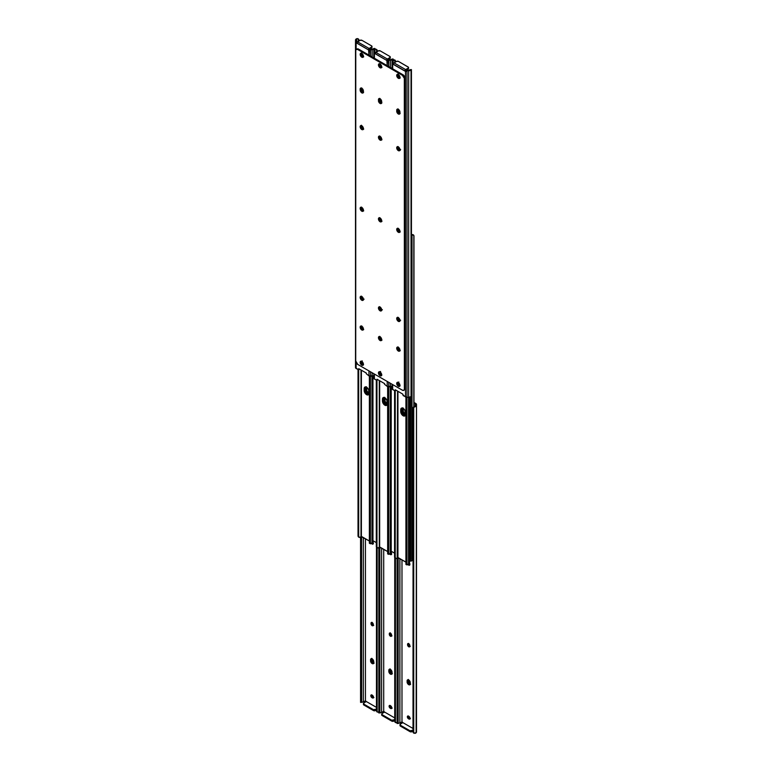 <?xml version="1.0" encoding="UTF-8"?>
<svg xmlns="http://www.w3.org/2000/svg" width="772" height="772" viewBox="0 0 772 772"><rect width="100%" height="100%" fill="white"/><g stroke="black" fill="none" stroke-linecap="round" stroke-linejoin="round"><path stroke-width="1.16" d="M371.66 694.81L372.712 697.232L371.959 697.676A1.612 0.926 60 0 1 370.898 696.247A1.612 0.926 60 0 1 371.149 694.964A1.612 0.926 60 0 1 371.959 695.041L372.355 695.273A1.612 0.926 60 0 1 373.494 697.251L372.992 698.052L371.728 697.521L371.004 695.08L372.577 695.427L373.494 697.251A1.612 0.926 60 0 1 373.165 697.984A1.612 0.926 60 0 1 372.355 697.907L373.552 697.618M364.596 701.217L363.342 701.873L363.342 537.524L363.342 701.873L365.436 700.889L365.436 538.731L365.436 700.889L366.256 701.709M366.333 701.526L376.466 707.374L366.333 701.526L363.853 702.964L366.333 701.526M371.863 622.338L371.776 623.255L371.014 623.226A1.612 0.926 60 0 1 371.351 622.493A1.612 0.926 60 0 1 372.596 622.917A1.612 0.926 60 0 1 373.301 624.538L373.108 625.629L372.384 625.774L371.014 623.699L371.207 622.608L372.152 622.57L373.301 625.011A1.612 0.926 60 0 1 372.963 625.745A1.612 0.926 60 0 1 371.718 625.32A1.612 0.926 60 0 1 371.014 623.699L371.776 623.255L373.349 625.378M373.995 662.839L372.915 663.129A2.287 1.322 60 0 1 371.293 660.321A2.287 1.322 -120 0 0 373.619 663.351A2.287 1.322 60 0 1 372.915 663.129L371.573 661.517L371.293 659.394L370.541 660.764L371.293 659.394A2.287 1.322 60 0 1 371.457 658.67A2.287 1.322 -120 0 0 371.293 659.394L371.573 658.506L370.541 659.828L371.014 658.777L371.843 658.748L373.503 660.504L373.301 663.679L371.255 662.733L370.541 659.828A2.287 1.322 60 0 1 371.014 658.777A2.287 1.322 60 0 1 372.779 659.394A2.287 1.322 60 0 1 373.773 661.701L373.773 662.637A2.287 1.322 60 0 1 373.301 663.679A2.287 1.322 60 0 1 371.535 663.071A2.287 1.322 60 0 1 370.541 660.764L371.293 660.321L372.297 662.627L373.532 663.351L372.915 663.129L373.677 662.694A2.287 1.322 -120 0 0 373.773 662.743M372.789 541.51L373.108 543.98L371.351 543.17M378.83 712.141A2.779 1.602 0 0 1 378.608 712.228L377.18 712.016A2.152 1.756 -0 0 1 376.533 711.157L376.466 547.232L376.466 710.665L376.533 547.3L376.533 711.157L377.18 712.016L377.18 547.859L377.18 712.016L379.168 711.977M361.672 702.423L363.12 701.893A1.708 0.984 0 0 0 362.415 702.038L360.563 702.366L360.63 701.526L361.634 701.931L361.566 536.501L361.566 701.526L360.63 701.526L360.63 537.061L360.563 701.931L360.563 537.129L360.582 702.423M376.466 547.232L376.466 710.124M371.622 694.906A1.612 0.926 -120 0 0 372.712 697.232L373.117 697.463A1.612 0.926 -120 0 0 373.445 697.598L373.455 697.598M372.287 542.996L373.349 543.729M363.467 704.257L373.687 710.665L376.466 709.999L375.501 710.558L375.501 709.68L376.466 709.121L373.474 709.68L363.853 704.132L363.853 702.964A1.428 0.83 180 0 0 363.438 703.543A1.428 0.83 180 0 0 363.853 704.132L363.853 705.01L373.474 710.558L373.474 709.68L363.853 704.132L363.853 705.01A1.428 0.83 0 0 1 363.438 704.421L363.438 703.543M372.393 543.131A1.612 0.926 -120 0 0 373.243 543.72L373.252 543.71M372.953 541.751A1.612 0.926 60 0 1 373.301 542.899L373.301 543.363A1.612 0.926 60 0 1 372.963 544.096A1.612 0.926 60 0 1 371.428 543.305M371.824 622.435A1.612 0.926 -120 0 0 371.776 622.792L371.014 623.226L371.776 623.255A1.612 0.926 -120 0 0 373.243 625.359L373.252 625.359M373.117 697.463L371.959 697.676L373.117 697.463M365.195 700.957L365.436 700.889A0.926 0.54 60 0 1 366.217 701.603M373.474 709.68L373.474 710.558A1.428 0.83 0 0 0 375.501 710.558L375.501 709.68A1.428 0.83 180 0 1 373.474 709.68M372.751 542.108L372.866 542.774A2.287 1.322 -120 0 0 373.301 543.189M372.065 622.521A2.287 1.322 -120 0 0 373.301 624.837M409.295 563.213L409.411 563.869A2.287 1.322 -120 0 0 409.835 564.293M409.787 564.814L409.787 564.814A1.612 0.926 -120 0 1 408.938 564.226M391.018 552.656L391.143 553.321A2.287 1.322 -120 0 0 391.568 553.746M391.52 554.257L391.52 554.257A1.612 0.926 -120 0 1 390.661 553.678M410.53 683.934L409.459 684.233L410.357 684.436L409.141 684.011L407.838 681.425A2.287 1.322 -120 0 0 410.164 684.446A2.287 1.322 60 0 1 409.459 684.233L410.221 683.789A2.287 1.322 -120 0 0 410.318 683.847M390.371 705.676A2.287 1.322 -120 0 0 391.771 707.895M372.104 695.128A2.287 1.322 -120 0 0 373.494 697.348M392.263 673.387L391.192 673.676L391.809 673.898L390.564 673.184L389.57 670.878A2.287 1.322 -120 0 0 391.887 673.898A2.287 1.322 60 0 1 391.192 673.676L391.944 673.242A2.287 1.322 -120 0 0 392.041 673.29M408.649 716.223A2.287 1.322 -120 0 0 410.038 718.452M408.61 643.616A2.287 1.322 -120 0 0 409.835 645.942M409.787 646.453L409.787 646.453A1.612 0.926 -120 0 1 408.32 644.359L409.893 646.482M390.333 633.069A2.287 1.322 -120 0 0 391.568 635.395M373.358 543.247L372.779 542.629M373.358 624.895L372.056 622.309M372.056 658.844A2.287 1.322 -120 0 0 372.056 658.95L371.293 659.394L372.056 658.95L371.293 660.321L372.056 659.886A2.287 1.322 -120 0 0 373.677 662.694L372.326 661.083L372.085 658.603M409.903 564.342L409.314 563.724M391.636 553.794L391.047 553.177M408.6 679.939A2.287 1.322 -120 0 0 408.6 680.045L407.085 680.923A2.287 1.322 60 0 1 407.558 679.881A2.287 1.322 60 0 1 409.324 680.489A2.287 1.322 60 0 1 410.318 682.795L410.318 683.731A2.287 1.322 60 0 1 409.845 684.783A2.287 1.322 60 0 1 408.079 684.166A2.287 1.322 60 0 1 407.085 681.859L407.558 679.881L409.324 680.489L410.289 682.409L409.845 684.783L408.079 684.166L407.085 681.859L408.6 680.045L407.867 681.801L409.459 684.233A2.287 1.322 60 0 1 407.838 681.425L408.6 680.981A2.287 1.322 -120 0 0 410.221 683.789L408.87 682.178L408.629 679.707M391.944 708.02L390.362 705.589M373.677 697.463L372.085 695.041M390.333 669.392A2.287 1.322 -120 0 0 390.323 669.498L389.599 671.254L391.192 673.676A2.287 1.322 60 0 1 389.57 670.878L390.323 670.434A2.287 1.322 -120 0 0 391.944 673.242L390.603 671.63L390.362 669.15M410.221 718.568L408.629 716.146M409.903 645.99L408.6 643.404M391.636 635.443L390.323 632.857M407.838 680.489L408.118 679.611L407.838 680.489A2.287 1.322 60 0 1 408.002 679.775A2.287 1.322 -120 0 0 407.838 680.489L407.085 681.859L407.838 680.489M389.57 670.878L389.57 669.942A2.287 1.322 60 0 1 389.725 669.218A2.287 1.322 -120 0 0 389.57 669.942L390.323 669.498L389.57 670.878L389.57 669.942L388.837 670.028L389.812 669.227L391.771 671.051L391.578 674.236L389.532 673.281L388.808 670.376A2.287 1.322 60 0 1 389.281 669.324A2.287 1.322 60 0 1 391.047 669.942A2.287 1.322 60 0 1 392.051 672.248L392.051 673.184A2.287 1.322 60 0 1 391.578 674.236A2.287 1.322 60 0 1 389.812 673.618A2.287 1.322 60 0 1 388.808 671.312L389.57 669.942L389.57 670.878M390.632 705.82A1.612 0.926 60 0 1 391.771 707.799L391.259 708.599L390.005 708.069L389.281 705.627L390.854 705.975L391.771 707.799A1.612 0.926 60 0 1 391.433 708.532A1.612 0.926 60 0 1 390.632 708.455L391.394 708.02L390.227 708.223A1.612 0.926 60 0 1 389.175 706.805A1.612 0.926 60 0 1 389.426 705.511A1.612 0.926 60 0 1 390.227 705.589L390.632 705.82M382.873 711.765L381.609 712.421L381.609 548.072L381.609 712.421L383.703 711.437L383.703 549.288L383.703 711.437L384.533 712.257M384.61 712.073L394.733 717.921L384.61 712.073L382.13 713.511L384.61 712.073M390.14 632.886L390.053 633.802L389.291 633.773A1.612 0.926 60 0 1 389.619 633.04A1.612 0.926 60 0 1 390.864 633.474A1.612 0.926 60 0 1 391.568 635.095L391.375 636.176L390.651 636.321L389.291 634.246L389.484 633.156L390.429 633.117L391.568 635.559A1.612 0.926 60 0 1 391.23 636.292A1.612 0.926 60 0 1 389.995 635.867A1.612 0.926 60 0 1 389.291 634.246L390.053 633.802L391.626 635.925M391.066 552.057L391.375 554.528L389.619 553.717M397.107 722.688A2.779 1.602 0 0 1 396.885 722.775L395.447 722.563A2.152 1.756 -0 0 1 394.801 721.704L394.733 557.78L394.733 721.212L394.801 557.847L394.801 721.704L395.447 722.563L395.447 558.407L395.447 722.563L397.435 722.524M379.949 712.971L381.397 712.44A1.708 0.984 0 0 0 380.692 712.585L378.83 712.971L378.907 712.073L379.911 712.479L379.834 547.049L379.834 712.073L378.907 712.073L378.907 547.609L378.83 712.479L378.83 547.676L378.83 712.971M394.897 557.915L394.733 720.681M389.937 705.357L390.178 706.93L391.394 708.02L390.227 708.223L390.989 707.779A1.612 0.926 -120 0 1 389.899 705.454M390.555 553.543L391.626 554.286M381.735 714.814L391.964 721.212L394.733 720.546L393.768 721.106L393.768 720.228L394.733 719.678L391.742 720.228L381.947 714.554L382.13 713.511A1.428 0.83 180 0 0 381.706 714.09A1.428 0.83 180 0 0 382.13 714.679L382.13 715.557L391.742 721.106L391.742 720.228L382.13 714.679L382.13 715.557A1.428 0.83 0 0 1 381.706 714.968L381.706 714.09M391.221 552.298A1.612 0.926 60 0 1 391.568 553.447L391.568 553.91A1.612 0.926 60 0 1 391.23 554.653A1.612 0.926 60 0 1 389.706 553.852M390.101 632.982A1.612 0.926 -120 0 0 390.053 633.339L389.291 633.773L390.053 633.802A1.612 0.926 -120 0 0 391.52 635.916M383.472 711.504L383.703 711.437A0.926 0.54 60 0 1 384.485 712.151M391.742 720.228L391.742 721.106A1.428 0.83 0 0 0 393.768 721.106L393.768 720.228A1.428 0.83 180 0 1 391.742 720.228M408.899 716.377A1.612 0.926 60 0 1 410.038 718.346L409.536 719.147L408.272 718.616L407.548 716.175L409.121 716.522L410.038 718.346A1.612 0.926 60 0 1 409.71 719.079A1.612 0.926 60 0 1 408.899 719.002L409.662 718.568L408.494 718.771A1.612 0.926 60 0 1 407.442 717.352A1.612 0.926 60 0 1 407.693 716.059A1.612 0.926 60 0 1 408.494 716.136L408.899 716.377M413.01 408.147L413.078 408.272A2.152 1.756 0 0 1 413.724 407.413L416.494 405.368A2.779 1.602 180 0 1 415.153 406.738L415.423 404.161L413.975 403.322L415.423 404.161L415.423 405.368A1.708 0.984 180 0 1 415.153 405.898L413.724 406.796A2.152 1.756 180 0 0 413.078 407.655L415.153 405.898L415.153 406.738L413.724 407.413L413.724 733.111L416.137 732.744L416.494 404.412L416.494 731.952A2.779 1.602 0 0 1 415.153 733.332L413.724 733.111L413.724 407.413L413.078 408.272L413.078 732.252L413.724 733.111A2.152 1.756 -0 0 1 413.078 732.252L413.078 408.272L413.01 731.229M401.141 722.322L399.886 722.968L399.886 558.629L399.886 722.968L401.98 721.984L401.98 559.835L401.98 721.984L402.801 722.814M402.878 722.631L413.01 728.469L402.878 722.631L400.398 724.059L402.878 722.631M409.835 646.106L409.334 646.907L408.263 646.415L407.751 643.703L409.141 644.022L409.835 646.106A1.612 0.926 60 0 1 409.507 646.849A1.612 0.926 60 0 1 408.263 646.415A1.612 0.926 60 0 1 407.558 644.794L408.32 644.359L407.558 644.321A1.612 0.926 60 0 1 407.896 643.587A1.612 0.926 60 0 1 409.141 644.022A1.612 0.926 60 0 1 409.835 645.643L409.835 646.106M409.334 562.605L409.652 565.085L407.896 564.264M397.126 723.528L397.107 558.224L397.107 723.518L399.664 722.988A1.708 0.984 0 0 0 398.96 723.142L398.178 723.518M415.867 403.534A2.152 1.235 180 0 1 416.494 404.412L413.975 402.444L415.867 403.534M416.494 730.794L416.446 730.244M398.178 557.645L398.178 723.036L398.178 557.645M398.111 557.596L398.178 723.036L398.111 557.596M397.175 558.156L397.175 722.621L398.111 722.621L397.175 722.621L397.175 558.156L396.499 558.59A2.779 1.602 0 0 0 397.561 557.567L397.561 391.095L397.204 558.137M408.205 715.905L408.456 717.477L409.662 718.568L408.494 718.771L409.257 718.327A1.612 0.926 -120 0 1 408.166 716.001M408.822 564.091L409.893 564.834M400.012 725.362L410.231 731.759L413.01 731.103L412.045 731.653L412.045 730.775L413.01 730.225L410.019 730.775L400.398 725.226L400.398 724.059A1.428 0.83 180 0 0 399.983 724.647A1.428 0.83 180 0 0 400.398 725.226L400.398 726.105L410.019 731.653L410.019 730.775L400.398 725.226L400.398 726.105A1.428 0.83 0 0 1 399.983 725.516L399.983 724.647M416.494 405.368L416.494 404.412M409.498 562.846A1.612 0.926 60 0 1 409.835 563.994L409.835 564.457A1.612 0.926 60 0 1 409.507 565.201A1.612 0.926 60 0 1 407.973 564.4M401.739 722.052L401.98 721.984A0.926 0.54 60 0 1 402.752 722.698M410.019 730.775L410.019 731.653A1.428 0.83 0 0 0 412.045 731.653L412.045 730.775A1.428 0.83 180 0 1 410.019 730.775M366.507 386.801L366.864 390.96L369.334 393.566M363.438 210.939L361.778 211.181A2.287 1.322 60 0 1 360.283 209.164A2.287 1.322 60 0 1 360.64 207.321A2.287 1.322 60 0 1 361.778 207.436A2.287 1.322 60 0 1 363.274 209.453A2.287 1.322 60 0 1 362.927 211.287L361.161 210.679L360.157 208.372L361.161 207.224L362.686 208.276L362.888 209.656L362.888 208.922A1.312 0.762 180 0 1 362.502 208.392A1.312 0.762 180 0 1 362.579 208.141L363.371 209.859L362.927 211.287A2.287 1.322 60 0 1 361.778 211.181L362.541 210.737A2.287 1.322 -120 0 0 363.245 210.959M369.026 394.106L366.111 391.404L365.889 386.801M366.468 387.177A3.397 1.959 -120 0 0 366.459 387.312L365.706 387.756A3.397 1.959 60 0 1 365.832 386.946M368.871 394.087A3.397 1.959 60 0 1 365.706 389.628L366.459 389.185A3.397 1.959 -120 0 0 368.987 393.421M366.459 389.185L365.706 389.628L365.706 387.756L366.459 387.312L366.459 389.185M405.618 415.365L404.026 415.394L404.653 415.037A3.58 2.065 -120 0 0 405.358 415.326L403.602 415.983L401.43 413.966L400.726 411.601L401.43 408.176L403.129 408.34L404.837 410.135L405.358 415.336M369.074 394.27L367.482 394.299L368.109 393.932A3.58 2.065 -120 0 0 368.813 394.222M387.351 404.817L385.749 404.846L386.376 404.48A3.58 2.065 -120 0 0 387.09 404.779M409.942 397.146L409.942 559.7L410.704 559.256L410.704 396.808L410.704 559.256L409.942 559.7L409.942 397.146M394.569 553.157L391.221 551.227L394.569 553.157M376.302 542.61L372.307 540.313L376.302 542.61M410.106 560.568L410.704 559.256A2.866 1.65 -120 0 1 410.106 560.568L409.343 561.012L409.942 559.7A2.866 1.65 60 0 1 409.343 561.012M402.26 408.021A3.58 2.065 -120 0 0 402.125 408.899L402.125 410.646L401.488 411.013L402.125 410.646A3.58 2.065 -120 0 0 404.653 415.037L402.308 411.881L402.308 407.886M365.716 386.926A3.58 2.065 -120 0 0 365.581 387.795L365.581 389.551L364.944 389.918L365.581 389.551A3.58 2.065 -120 0 0 368.109 393.932L365.774 390.777L365.774 386.791M383.983 397.474A3.58 2.065 -120 0 0 383.848 398.342L383.848 400.099L383.221 400.465L383.848 400.099A3.58 2.065 -120 0 0 386.376 404.48L384.041 401.334L384.041 397.339M383.848 398.342L383.221 398.709L383.848 398.342M365.581 387.795L364.944 388.162L365.581 387.795M402.125 408.899L401.488 409.257L402.125 408.899M384.784 397.348L385.141 401.508L387.612 404.113M381.407 219.615L381.165 220.203L381.165 219.48A1.312 0.762 180 0 1 380.779 218.939A1.312 0.762 180 0 1 380.847 218.688L381.407 219.615M387.303 404.653L384.379 401.951L384.157 397.348M384.736 397.725A3.397 1.959 -120 0 0 384.736 397.86L383.973 398.304A3.397 1.959 60 0 1 384.099 397.493M387.139 404.634A3.397 1.959 60 0 1 383.973 400.176L384.736 399.732A3.397 1.959 -120 0 0 387.264 403.968M384.736 399.732L383.973 400.176L383.973 398.304L384.736 397.86L384.736 399.732M403.052 407.896L403.409 412.065L405.879 414.67M399.684 230.162L399.433 230.751L399.433 230.027A1.312 0.762 180 0 1 399.047 229.487A1.312 0.762 180 0 1 399.124 229.236L399.684 230.162M413.271 559.526L412.644 559.864A1.708 0.984 0 0 0 412.026 560.549L412.026 235.721L411.92 560.733L409.864 560.887A1.312 0.762 0 0 0 411.92 560.733L412.026 235.721A1.708 0.984 180 0 1 412.644 235.026L413.831 235.344L413.831 406.719L413.831 235.344M405.57 415.211L402.656 412.499L402.434 407.896M411.437 234.871A2.779 1.602 180 0 1 412.045 234.505L413.31 234.977M413.975 235.856L413.975 406.622L413.975 235.856M412.952 559.71L411.92 560.733L411.92 235.904A1.312 0.762 180 0 1 411.437 236.174M411.244 236.222L412.644 235.026L412.045 234.505L411.341 234.958M413.213 234.823L412.045 234.505L412.644 235.026L413.705 235.228M403.013 408.272A3.397 1.959 -120 0 0 403.003 408.417L402.251 408.851A3.397 1.959 60 0 1 402.366 408.041M405.416 415.182A3.397 1.959 60 0 1 402.251 410.723L403.003 410.279A3.397 1.959 -120 0 0 405.532 414.516M403.003 410.279L402.251 410.723L402.251 408.851L403.003 408.417L403.003 410.279M361.383 370.213L361.383 536.395L369.373 541.008L361.016 536.463L361.016 370L361.016 536.463L359.955 537.495A2.779 1.602 0 0 0 361.016 536.463L361.383 370.213M365.349 386.888L364.181 388.634A3.397 1.959 60 0 1 364.886 387.071A3.397 1.959 60 0 1 367.511 387.988A3.397 1.959 60 0 1 368.997 391.404L368.813 394.231L367.511 394.984L365.252 393.421L364.181 390.497L364.587 387.322L366.594 387.245L368.591 389.628L368.997 393.276A3.397 1.959 60 0 1 368.292 394.83A3.397 1.959 60 0 1 365.667 393.923A3.397 1.959 60 0 1 364.181 390.497L364.944 390.063L366.43 393.488L368.688 394.531M365.31 386.926A3.397 1.959 -120 0 0 364.944 388.191L364.944 390.063A3.397 1.959 -120 0 0 366.189 393.209A3.397 1.959 -120 0 0 368.63 394.54M358.025 536.144L358.025 369.556L358.025 536.144L358.546 536.588L358.546 369.788L358.69 537.023L358.69 369.74L358.69 537.023L359.955 537.495L358.025 536.144M369.383 543.295L369.373 376.051L369.373 543.189L369.431 376.07L369.431 542.88L370.213 543.179L370.213 376.215L370.415 543.729L370.415 376.225L370.415 543.729L369.383 543.295M370.473 543.787L372.307 543.16L371.998 376.225L371.998 543.218A1.708 0.984 -0 0 0 370.801 543.575L369.576 543.43M372.866 542.774L372.307 543.16L372.307 376.225L372.307 543.16A1.312 0.762 -0 0 0 372.953 542.513L372.953 376.157M364.181 388.634L364.944 388.191L364.944 390.063L364.181 390.497L364.181 388.634M379.66 380.76L379.66 546.943L387.64 551.555L379.293 547.01L379.293 380.548L379.293 547.01L378.222 548.043A2.779 1.602 0 0 0 379.293 547.01L379.66 380.76M383.626 397.435L382.458 399.182A3.397 1.959 60 0 1 383.163 397.619A3.397 1.959 60 0 1 385.778 398.535A3.397 1.959 60 0 1 387.264 401.951L387.081 404.779L385.778 405.532L383.53 403.978L382.458 401.054L382.864 397.87L384.861 397.792L386.859 400.176L387.264 403.824A3.397 1.959 60 0 1 386.56 405.387A3.397 1.959 60 0 1 383.945 404.47A3.397 1.959 60 0 1 382.458 401.054L383.221 400.61L384.697 404.036L386.955 405.078M383.587 397.474A3.397 1.959 -120 0 0 383.221 398.738L383.221 400.61A3.397 1.959 -120 0 0 384.456 403.756A3.397 1.959 -120 0 0 386.897 405.088M376.302 546.692L376.302 380.104L376.302 546.692L376.813 547.145L376.813 380.335L376.958 547.57L376.958 380.297L376.958 547.57L378.222 548.043L376.302 546.692M387.66 553.842L387.64 386.598L387.64 553.736L387.708 386.618L387.708 553.428L388.49 553.727L388.49 386.772L388.692 554.277L388.692 386.772L388.692 554.277L387.66 553.842M388.75 554.335L390.584 553.707L390.265 386.772L390.265 553.765A1.708 0.984 -0 0 0 389.069 554.132L388.692 554.277M391.143 553.321L390.584 553.707L390.584 386.772L390.584 553.707A1.312 0.762 -0 0 0 391.221 553.061L391.221 386.704M377.247 547.917L376.697 547.425M382.458 399.182L383.221 398.738L383.221 400.61L382.458 401.054L382.458 399.182M397.927 391.308L397.927 557.5L405.918 562.103L397.561 557.567L397.927 391.308M401.894 407.983L401.894 412.933L403.428 414.998L405.232 415.625M394.569 557.239L394.569 390.651L394.569 557.239L395.09 557.693L395.09 390.883L395.225 558.117L395.225 390.844L395.225 558.117L396.499 558.59L394.569 557.239M405.927 564.39L405.918 397.155L405.918 564.284L405.975 397.175L405.975 563.975L406.757 564.274L406.757 397.319L406.96 564.834L406.96 397.329L406.96 564.834L405.927 564.39M407.018 564.892L408.851 564.264L408.542 397.329L408.542 564.322A1.708 0.984 -0 0 0 407.346 564.679L406.96 564.834M409.411 563.869L408.851 564.264L408.851 397.319L408.851 564.264A1.312 0.762 -0 0 0 409.498 563.608L409.498 397.252M395.525 558.465L394.801 557.847M401.855 408.031A3.397 1.959 -120 0 0 401.488 409.285L400.726 409.729A3.397 1.959 60 0 1 401.43 408.176A3.397 1.959 60 0 1 404.055 409.083A3.397 1.959 60 0 1 405.541 412.509L405.541 414.371A3.397 1.959 60 0 1 404.837 415.934A3.397 1.959 60 0 1 402.212 415.018A3.397 1.959 60 0 1 400.726 411.601L401.488 411.158A3.397 1.959 -120 0 0 402.733 414.303A3.397 1.959 -120 0 0 405.165 415.635M400.726 409.729L401.488 409.285L401.488 411.158L400.726 411.601L400.726 409.729M363.544 364.384L363.371 364.442A1.612 0.926 60 0 1 362.743 364.307L363.38 363.93L362.338 364.066L361.286 362.647L361.701 361.296M363.544 56.375L363.371 56.443A1.612 0.926 60 0 1 362.743 56.298L363.38 55.931L362.338 56.066L361.286 54.648L361.701 53.287M360.92 326.691A2.287 1.322 60 0 1 361.084 325.977A2.287 1.322 -120 0 0 362.541 329.499L361.045 327.482L361.045 326.045L360.92 326.691L361.682 326.257L360.92 326.691A2.287 1.322 60 0 0 363.245 329.721A2.287 1.322 -120 0 1 362.541 329.499L360.92 326.691M361.682 326.141A2.287 1.322 -120 0 0 361.682 326.257L363.612 329.21M374.053 375.771L368.948 375.868L368.948 370.898L368.948 375.868L366.266 373.725L368.948 375.868A2.152 1.235 0 0 0 370.473 376.225L370.473 371.776L370.473 376.225L372.114 376.225L372.114 372.722L372.114 376.225A2.779 1.602 0 0 0 373.773 375.906M368.553 49.871L369.122 48.79L369.711 49.881L370.463 49.852L368.948 50.325L368.948 55.121L368.601 49.948L355.699 42.373L356.133 49.543L356.133 42.923A0.926 0.54 60 0 0 356.481 42.952L368.601 49.948L369.122 48.79A0.926 0.54 -120 0 0 370.02 50.016L370.473 55.999L370.473 49.842L368.948 50.325A0.926 0.54 60 0 1 368.601 49.948M355.506 40.549L355.506 40.047A2.779 1.602 180 0 1 356.847 38.668L356.847 39.517A1.708 0.984 180 0 0 356.587 39.922L355.506 41.138L355.863 39.256L356.847 38.668L356.847 39.517L355.506 41.206L356.577 40.057L356.886 42.479M361.981 361.412L363.351 363.776L362.338 364.066A1.612 0.926 60 0 1 361.286 362.647A1.612 0.926 60 0 1 361.537 361.364A1.612 0.926 60 0 1 361.576 361.335M361.981 53.413L363.351 55.777L362.338 56.066A1.612 0.926 60 0 1 361.286 54.648A1.612 0.926 60 0 1 361.537 53.355A1.612 0.926 60 0 1 361.576 53.336M363.487 128.731L362.107 128.422L361.402 126.801L362.164 126.058L363.525 128.432M361.711 325.909L361.682 326.257A2.287 1.322 -120 0 0 363.4 329.113M361.711 87.921L361.952 90.401L363.612 92.157M363.487 210.38L362.107 210.071L361.402 208.45L362.164 207.707L363.525 210.08M363.487 299.449L362.107 299.14L361.402 297.519L362.164 296.776L363.525 299.15M373.04 48.858L374.053 49.186L371.245 49.64L373.04 48.858A1.708 0.984 180 0 1 372.336 49.012L370.473 49.842L372.114 49.64L372.114 56.945L372.114 49.64A2.779 1.602 180 0 0 374.497 48.858L373.04 48.858M358.305 369.72L355.506 367.588L355.506 41.206L355.506 367.588A2.152 1.235 0 0 0 356.133 368.466L356.133 362.55L356.133 368.466L358.517 369.788L358.748 368.688L366.333 373.069L366.266 373.658L366.333 373.069L358.748 368.688L358.305 369.72M374.874 48.472L374.893 49.312L374.893 48.482L373.822 48.482M371.602 49.186L370.531 49.813M358.276 39.507L358.276 41.312L358.276 39.507A2.152 1.756 0 0 1 358.922 40.366L358.276 39.507M358.922 40.945L358.922 40.366L358.922 40.945M358.922 39.748L358.99 40.241L358.922 39.748A2.152 1.756 180 0 0 358.276 38.889L358.922 39.748M356.847 38.668L357.59 38.6L356.847 38.668M356.577 41.833L355.689 42.335L355.506 41.206L356.577 40.511L356.577 41.833L355.689 42.335L355.506 41.206M363.371 364.442L362.338 364.066L363.101 363.631A1.612 0.926 -120 0 1 361.962 361.557M363.371 56.443L362.338 56.066L363.101 55.623A1.612 0.926 -120 0 1 361.962 53.548M363.39 128.384A1.612 0.926 -120 0 1 362.164 126.357L361.402 126.801L361.73 125.595M363.438 329.702L361.778 329.933L363.438 329.702M361.682 88.153A2.287 1.322 -120 0 0 361.682 88.269L360.92 89.639A2.287 1.322 -120 0 0 363.245 92.669A2.287 1.322 60 0 1 360.92 89.639L361.643 91.617L363.438 92.65L361.392 91.241L360.92 88.703A2.287 1.322 60 0 1 361.084 87.989A2.287 1.322 -120 0 0 360.92 88.703L360.157 89.147A2.287 1.322 60 0 1 360.64 88.095A2.287 1.322 60 0 1 361.778 88.211L363.371 90.633L362.686 93.094L361.161 92.389L360.196 90.459L360.437 88.259L361.778 88.211A2.287 1.322 60 0 1 363.4 91.019L363.4 91.955A2.287 1.322 60 0 1 362.927 92.997A2.287 1.322 60 0 1 361.161 92.389A2.287 1.322 60 0 1 360.157 90.083L360.92 88.703L360.92 89.639L361.682 89.205A2.287 1.322 -120 0 0 363.4 92.061M363.39 210.032A1.612 0.926 -120 0 1 362.164 208.006L361.402 208.45L361.73 207.243M363.39 299.102A1.612 0.926 -120 0 1 362.164 297.075L361.402 297.519L361.73 296.313M356.915 42.392A1.071 0.618 120 0 1 357.475 41.775L369.122 48.501A1.071 0.618 -60 0 0 368.553 49.118L371.602 47.063L371.776 47.816L372.017 46.484A1.428 0.83 180 0 0 371.602 45.895L361.981 40.347A1.428 0.83 180 0 0 359.955 40.347L361.981 40.347L371.602 45.895L371.776 46.938L369.122 48.501L357.475 41.775L359.955 40.347L356.596 42.885M359.356 369.035L358.816 369.354L359.356 369.035M363.39 299.536A1.612 0.926 60 0 1 363.342 299.565A1.612 0.926 60 0 1 362.107 299.14A1.612 0.926 60 0 1 361.402 297.519L362.039 296.68L361.402 297.046A1.612 0.926 60 0 1 361.605 296.419M363.39 210.466A1.612 0.926 60 0 1 363.342 210.495A1.612 0.926 60 0 1 362.107 210.071A1.612 0.926 60 0 1 361.402 208.45L362.039 207.61L361.402 207.977A1.612 0.926 60 0 1 361.605 207.35M363.39 128.827A1.612 0.926 60 0 1 363.342 128.847A1.612 0.926 60 0 1 362.107 128.422A1.612 0.926 60 0 1 361.402 126.801L362.039 125.961L361.402 126.328A1.612 0.926 60 0 1 361.605 125.701M356.577 42.248A0.926 0.54 -120 0 0 356.867 42.47L356.481 42.952M372.017 46.484A1.428 0.83 180 0 1 371.602 47.063L371.602 47.941L369.248 49.302L371.602 47.941A1.428 0.83 -0 0 0 372.017 47.353L371.911 47.044M399.983 232.044L398.323 232.275A2.287 1.322 60 0 1 396.827 230.259A2.287 1.322 60 0 1 397.175 228.425A2.287 1.322 60 0 1 398.323 228.531L399.915 230.953L399.22 232.478L398.005 232.054L396.827 230.259L396.982 228.589L398.323 228.531A2.287 1.322 60 0 1 399.819 230.558A2.287 1.322 60 0 1 399.471 232.391A2.287 1.322 60 0 1 398.323 232.275L399.085 231.841A2.287 1.322 -120 0 0 399.78 232.054M399.983 386.048L398.323 386.28A2.287 1.322 60 0 1 396.827 384.263A2.287 1.322 60 0 1 397.175 382.42A2.287 1.322 60 0 1 398.323 382.536L399.915 384.958L399.22 386.483L398.005 386.058L396.827 384.263L396.982 382.594L398.323 382.536A2.287 1.322 60 0 1 399.819 384.553A2.287 1.322 60 0 1 399.471 386.396A2.287 1.322 60 0 1 398.323 386.28L399.085 385.836A2.287 1.322 -120 0 0 399.78 386.058M399.085 350.594A2.287 1.322 -120 0 0 399.78 350.816A2.287 1.322 60 0 1 397.464 347.796L397.734 346.908L397.464 347.796A2.287 1.322 60 0 1 397.628 347.072A2.287 1.322 -120 0 0 399.085 350.594L397.59 348.577L398.227 347.352L397.59 348.577L399.085 350.594L398.323 351.038L399.085 350.594M398.323 347.294A2.287 1.322 60 0 1 399.819 349.311A2.287 1.322 60 0 1 399.471 351.144A2.287 1.322 60 0 1 398.323 351.038L396.827 349.021L397.426 347.091L398.941 347.796L399.915 349.716L399.674 350.98L398.323 351.038A2.287 1.322 60 0 1 396.827 349.021A2.287 1.322 60 0 1 397.175 347.178A2.287 1.322 60 0 1 398.323 347.294M399.983 321.113L398.323 321.345A2.287 1.322 60 0 1 396.827 319.328A2.287 1.322 60 0 1 397.175 317.495A2.287 1.322 60 0 1 398.323 317.601L399.915 320.023L399.22 321.548L398.005 321.123L396.827 319.328L396.982 317.659L398.323 317.601A2.287 1.322 60 0 1 399.819 319.627A2.287 1.322 60 0 1 399.471 321.461A2.287 1.322 60 0 1 398.323 321.345L399.085 320.911A2.287 1.322 -120 0 0 399.78 321.123M399.983 150.395L398.323 150.627A2.287 1.322 60 0 1 396.827 148.61A2.287 1.322 60 0 1 397.175 146.776A2.287 1.322 60 0 1 398.323 146.892L399.915 149.314L399.22 150.829L398.005 150.415L396.827 148.61L396.982 146.941L398.323 146.892A2.287 1.322 60 0 1 399.819 148.909A2.287 1.322 60 0 1 399.471 150.743A2.287 1.322 60 0 1 398.323 150.627L399.085 150.193A2.287 1.322 -120 0 0 399.78 150.415M397.628 109.084A2.287 1.322 -120 0 0 397.464 109.807L396.702 110.242A2.287 1.322 60 0 1 397.175 109.199A2.287 1.322 60 0 1 398.323 109.306L399.915 111.728L399.22 114.188L397.705 113.484L396.74 111.564L396.982 109.363L398.323 109.306A2.287 1.322 60 0 1 399.944 112.114L399.944 113.05A2.287 1.322 60 0 1 399.471 114.102A2.287 1.322 60 0 1 397.705 113.484A2.287 1.322 60 0 1 396.702 111.178L397.464 110.743L397.734 108.92L397.464 110.743A2.287 1.322 -120 0 0 399.78 113.764A2.287 1.322 60 0 1 397.464 110.743L396.702 111.178L397.464 109.807A2.287 1.322 60 0 1 397.628 109.084M381.715 221.496L380.056 221.728A2.287 1.322 60 0 1 378.56 219.711A2.287 1.322 60 0 1 378.907 217.868A2.287 1.322 60 0 1 380.056 217.984L381.551 220.001L380.953 221.931L379.428 221.226L378.463 219.306L378.907 217.868L380.056 217.984A2.287 1.322 60 0 1 381.551 220.001A2.287 1.322 60 0 1 381.194 221.844A2.287 1.322 60 0 1 380.056 221.728L380.808 221.284A2.287 1.322 -120 0 0 381.513 221.506M363.438 364.944L361.778 365.175A2.287 1.322 60 0 1 360.283 363.158A2.287 1.322 60 0 1 360.64 361.325A2.287 1.322 60 0 1 361.778 361.441L363.371 363.863L362.686 365.388L361.161 364.683L360.283 363.158L360.437 361.489L361.778 361.441A2.287 1.322 60 0 1 363.274 363.458A2.287 1.322 60 0 1 362.927 365.291A2.287 1.322 60 0 1 361.778 365.175L362.541 364.741A2.287 1.322 -120 0 0 363.245 364.963M361.778 326.199A2.287 1.322 60 0 1 363.274 328.216A2.287 1.322 60 0 1 362.927 330.049A2.287 1.322 60 0 1 361.778 329.933L360.283 327.917L360.881 325.996L362.396 326.701L363.371 328.621L363.13 329.885L361.778 329.933A2.287 1.322 60 0 1 360.283 327.917A2.287 1.322 60 0 1 360.64 326.083A2.287 1.322 60 0 1 361.778 326.199M381.715 67.492L380.056 67.724A2.287 1.322 60 0 1 378.56 65.707A2.287 1.322 60 0 1 378.907 63.873A2.287 1.322 60 0 1 380.056 63.989L381.551 66.006L380.953 67.926L379.428 67.222L378.463 65.302L378.705 64.037L380.056 63.989A2.287 1.322 60 0 1 381.551 66.006A2.287 1.322 60 0 1 381.194 67.84A2.287 1.322 60 0 1 380.056 67.724L380.808 67.289A2.287 1.322 -120 0 0 381.513 67.511M399.983 78.04L398.323 78.271A2.287 1.322 60 0 1 396.827 76.254A2.287 1.322 60 0 1 397.175 74.421A2.287 1.322 60 0 1 398.323 74.537L399.915 76.959L399.22 78.474L398.005 78.059L396.827 76.254L396.982 74.585L398.323 74.537A2.287 1.322 60 0 1 399.819 76.553A2.287 1.322 60 0 1 399.471 78.387A2.287 1.322 60 0 1 398.323 78.271L399.085 77.837A2.287 1.322 -120 0 0 399.78 78.059M379.351 98.536A2.287 1.322 -120 0 0 379.197 99.26L378.434 99.694A2.287 1.322 60 0 1 378.907 98.642A2.287 1.322 60 0 1 380.056 98.758L381.638 101.18L380.953 103.641L379.428 102.937L378.463 101.016L378.705 98.816L380.056 98.758A2.287 1.322 60 0 1 381.677 101.566L381.677 102.502A2.287 1.322 60 0 1 381.194 103.544A2.287 1.322 60 0 1 379.428 102.937A2.287 1.322 60 0 1 378.434 100.63L379.197 100.186L379.467 98.372L379.197 100.186A2.287 1.322 -120 0 0 381.513 103.216A2.287 1.322 60 0 1 379.197 100.186L378.434 100.63L379.197 99.26A2.287 1.322 60 0 1 379.351 98.536M363.438 56.945L361.778 57.176A2.287 1.322 60 0 1 360.283 55.159A2.287 1.322 60 0 1 360.64 53.326A2.287 1.322 60 0 1 361.778 53.432L363.371 55.854L362.686 57.379L361.161 56.674L360.283 55.159L360.437 53.49L361.778 53.432A2.287 1.322 60 0 1 363.274 55.459A2.287 1.322 60 0 1 362.927 57.292A2.287 1.322 60 0 1 361.778 57.176L362.541 56.742A2.287 1.322 -120 0 0 363.245 56.954M363.438 129.3L361.778 129.532A2.287 1.322 60 0 1 360.283 127.515A2.287 1.322 60 0 1 360.64 125.672A2.287 1.322 60 0 1 361.778 125.788L363.371 128.21L362.686 129.735L361.161 129.03L360.283 127.515L360.437 125.846L361.778 125.788A2.287 1.322 60 0 1 363.274 127.805A2.287 1.322 60 0 1 362.927 129.648A2.287 1.322 60 0 1 361.778 129.532L362.541 129.088A2.287 1.322 -120 0 0 363.245 129.31M381.715 139.848L380.056 140.079A2.287 1.322 60 0 1 378.56 138.063A2.287 1.322 60 0 1 378.907 136.229A2.287 1.322 60 0 1 380.056 136.335L381.551 138.362L380.953 140.282L379.428 139.578L378.463 137.657L378.705 136.393L380.056 136.335A2.287 1.322 60 0 1 381.551 138.362A2.287 1.322 60 0 1 381.194 140.195A2.287 1.322 60 0 1 380.056 140.079L380.808 139.645A2.287 1.322 -120 0 0 381.513 139.857M381.715 310.566L380.056 310.798A2.287 1.322 60 0 1 378.56 308.781A2.287 1.322 60 0 1 378.907 306.947A2.287 1.322 60 0 1 380.056 307.053L381.551 309.07L380.953 311L379.428 310.296L378.463 308.375L378.705 307.111L380.056 307.053A2.287 1.322 60 0 1 381.551 309.07A2.287 1.322 60 0 1 381.194 310.913A2.287 1.322 60 0 1 380.056 310.798L380.808 310.354A2.287 1.322 -120 0 0 381.513 310.576M363.438 300.009L361.778 300.25A2.287 1.322 60 0 1 360.283 298.233A2.287 1.322 60 0 1 360.64 296.39A2.287 1.322 60 0 1 361.778 296.506L363.371 298.928L362.686 300.453L361.161 299.748L360.283 298.233L360.437 296.564L361.778 296.506A2.287 1.322 60 0 1 363.274 298.523A2.287 1.322 60 0 1 362.927 300.356A2.287 1.322 60 0 1 361.778 300.25L362.541 299.806A2.287 1.322 -120 0 0 363.245 300.028M381.715 375.491L380.056 375.732A2.287 1.322 60 0 1 378.56 373.706A2.287 1.322 60 0 1 378.907 371.872A2.287 1.322 60 0 1 380.056 371.988L381.551 374.005L380.953 375.935L379.428 375.231L378.463 373.31L378.907 371.872L380.056 371.988A2.287 1.322 60 0 1 381.551 374.005A2.287 1.322 60 0 1 381.194 375.839A2.287 1.322 60 0 1 380.056 375.732L380.808 375.288A2.287 1.322 -120 0 0 381.513 375.51M380.808 340.047A2.287 1.322 -120 0 0 381.513 340.269A2.287 1.322 60 0 1 379.197 337.239L379.467 336.36L379.197 337.239A2.287 1.322 60 0 1 379.351 336.524A2.287 1.322 -120 0 0 380.808 340.047L379.313 338.03L379.949 336.804L379.313 338.03L380.808 340.047L380.056 340.491L380.808 340.047M380.056 336.746A2.287 1.322 60 0 1 381.551 338.763A2.287 1.322 60 0 1 381.194 340.597A2.287 1.322 60 0 1 380.056 340.491L378.463 338.068L379.148 336.544L380.673 337.248L381.551 338.763L381.397 340.433L380.056 340.491A2.287 1.322 60 0 1 378.56 338.464A2.287 1.322 60 0 1 378.907 336.631A2.287 1.322 60 0 1 380.056 336.746M404.229 389.995L405.097 389.001L404.374 389.011A2.866 1.65 60 0 1 403.775 390.323A2.866 1.65 60 0 1 402.347 390.178L357.754 364.432L402.347 390.178L403.775 390.323L405.136 388.567L405.136 78.348L404.374 78.783L404.374 389.011L404.335 78.31L402.347 75.28L403.109 74.836L358.517 49.099L357.754 49.533L402.347 75.28L357.754 49.533L356.326 49.389L355.776 50.267L355.728 360.929L355.728 50.701A2.866 1.65 60 0 1 356.326 49.389A2.866 1.65 60 0 1 357.754 49.533L358.121 48.916L356.838 49.167M403.775 390.323L404.538 389.879A2.866 1.65 -120 0 0 405.136 388.567L405.097 77.866L403.109 74.836L358.517 49.099A2.866 1.65 -120 0 0 357.089 48.954L356.326 49.389M397.628 228.319A2.287 1.322 -120 0 0 399.085 231.841L397.734 230.23L397.734 228.155M397.628 382.314A2.287 1.322 -120 0 0 399.085 385.836L397.734 384.234L397.734 382.15M399.983 350.797L399.404 350.739L399.983 350.797M397.628 317.388A2.287 1.322 -120 0 0 399.085 320.911L397.734 319.299L397.734 317.224M397.628 146.67A2.287 1.322 -120 0 0 399.085 150.193L397.734 148.581L397.734 146.506M398.255 109.016L397.464 109.807L397.464 110.743L398.227 110.299L397.464 110.743L397.734 111.94L399.983 113.754L397.734 111.94L397.464 109.807L398.227 109.363L398.497 111.496L400.157 113.252M361.084 207.214A2.287 1.322 -120 0 0 362.541 210.737L361.19 209.135L361.19 207.05M379.351 217.762A2.287 1.322 -120 0 0 380.808 221.284L379.313 219.267L379.467 217.598M360.92 89.639L360.92 88.703L360.157 89.147L360.157 90.083L360.92 89.639M361.084 361.219A2.287 1.322 -120 0 0 362.541 364.741L361.19 363.13L361.19 361.055M379.351 63.767A2.287 1.322 -120 0 0 380.808 67.289L379.313 65.273L379.467 63.603M397.628 74.315A2.287 1.322 -120 0 0 399.085 77.837L397.734 76.225L397.734 74.151M379.978 98.469L379.197 99.26L379.197 100.186L379.949 99.752L379.197 100.186L379.467 101.383L381.715 103.197L379.467 101.383L379.197 99.26L379.949 98.816L380.422 101.344L381.889 102.705M361.084 53.21A2.287 1.322 -120 0 0 362.541 56.742L361.19 55.13L361.19 53.046M361.084 125.566A2.287 1.322 -120 0 0 362.541 129.088L361.19 127.486L361.19 125.402M379.351 136.123A2.287 1.322 -120 0 0 380.808 139.645L379.313 137.619L379.467 135.959M379.351 306.831A2.287 1.322 -120 0 0 380.808 310.354L379.313 308.337L379.467 306.667M361.084 296.284A2.287 1.322 -120 0 0 362.541 299.806L361.19 298.204L361.19 296.12M379.351 371.766A2.287 1.322 -120 0 0 380.808 375.288L379.313 373.272L379.467 371.602M381.715 340.249L381.127 340.191L381.715 340.249M355.728 360.929L357.754 364.432A2.866 1.65 60 0 1 355.728 360.929M404.374 78.783L405.136 78.348A2.866 1.65 -120 0 0 403.109 74.836L402.347 75.28A2.866 1.65 60 0 1 404.374 78.783M381.822 374.931L381.648 374.999A1.612 0.926 60 0 1 381.011 374.854L381.648 374.488L380.606 374.623L379.554 373.194L379.978 371.843M381.822 66.932L381.648 66.99A1.612 0.926 60 0 1 381.011 66.846L381.648 66.479L380.606 66.614L379.554 65.195L379.978 63.844M379.959 336.688A2.287 1.322 -120 0 0 379.949 336.804L381.889 339.757M392.321 386.318L387.226 386.415L387.226 381.445L387.226 386.415L384.533 384.282L387.226 386.415A2.152 1.235 0 0 0 388.741 386.772L388.741 382.323L388.741 386.772L390.391 386.772L390.391 383.269L390.391 386.772A2.779 1.602 0 0 0 392.041 386.463M386.82 60.419L387.39 59.338L387.978 60.438L388.731 60.399L387.226 60.872L387.226 65.668L386.868 60.496L373.976 52.921L374.401 58.267L374.401 53.471A0.926 0.54 60 0 0 374.758 53.5L386.868 60.496L387.39 59.338A0.926 0.54 -120 0 0 388.297 60.563L388.741 66.546L388.741 60.39L387.226 60.872A0.926 0.54 60 0 1 386.868 60.496M377.643 379.892L376.582 380.268L373.938 378.608L373.773 373.677L373.773 378.135A2.152 1.235 0 0 0 374.401 379.013L374.401 374.044L374.401 379.013L376.784 380.335L377.016 379.235L384.61 383.616L384.543 384.205L384.61 383.616L377.016 379.235L376.939 380.307M373.773 51.097L373.773 50.595A2.779 1.602 180 0 1 375.115 49.225L375.115 50.064A1.708 0.984 180 0 0 374.864 50.469L373.773 51.685L373.773 50.595L375.115 49.225L374.864 50.469L373.773 51.097L373.773 51.753L374.845 50.605L374.758 53.5M380.249 371.959L381.629 374.333L380.606 374.623A1.612 0.926 60 0 1 379.554 373.194A1.612 0.926 60 0 1 379.805 371.911A1.612 0.926 60 0 1 379.853 371.882M380.249 63.96L381.629 66.324L380.606 66.614A1.612 0.926 60 0 1 379.554 65.195A1.612 0.926 60 0 1 379.805 63.902A1.612 0.926 60 0 1 379.853 63.883M381.764 139.278L380.374 138.97L379.67 137.348L380.432 136.605L381.793 138.989M379.978 336.457L379.949 336.804A2.287 1.322 -120 0 0 381.667 339.661M381.764 220.927L380.374 220.618L379.67 218.997L380.432 218.254L381.793 220.628M381.764 309.997L380.374 309.688L379.67 308.067L380.432 307.324L381.793 309.697M391.308 59.415L392.765 59.415L391.751 59.984L389.513 60.187L391.308 59.415A1.708 0.984 180 0 1 390.603 59.56L388.741 60.39L390.391 60.187L390.391 67.492L390.391 60.187A2.779 1.602 180 0 0 392.765 59.415L391.308 59.415M392.051 59.029L393.16 59.019L393.17 59.859L393.17 59.029M389.879 59.743L388.798 60.361M376.553 50.055L376.553 51.859L376.553 50.055A2.152 1.756 0 0 1 377.199 50.913L376.553 50.055M377.199 51.492L377.199 50.913L377.199 51.492M377.199 50.296L377.267 50.788L377.199 50.296A2.152 1.756 180 0 0 376.553 49.437L377.199 50.296M375.115 49.225L375.858 49.147L375.115 49.225M373.773 57.9L373.773 51.753L373.773 57.9M374.845 52.38L373.966 52.892L373.773 51.753L374.845 51.058L374.845 52.38L373.966 52.892L373.773 51.753M381.648 374.999L380.606 374.623L381.368 374.179A1.612 0.926 -120 0 1 380.229 372.104M381.648 66.99L380.606 66.614L381.368 66.18A1.612 0.926 -120 0 1 380.229 64.105M381.667 138.931A1.612 0.926 -120 0 1 380.432 136.905L379.67 137.348L380.007 136.142M381.667 220.58A1.612 0.926 -120 0 1 380.432 218.553L379.67 218.997L380.007 217.791M381.667 309.649A1.612 0.926 -120 0 1 380.432 307.623L379.67 308.067L380.007 306.86M375.182 52.94A1.071 0.618 120 0 1 375.752 52.322L387.39 59.048A1.071 0.618 -60 0 0 386.83 59.666L389.87 57.611L390.053 58.363L390.294 57.032A1.428 0.83 180 0 0 389.87 56.443L380.258 50.894A1.428 0.83 180 0 0 378.232 50.894L380.258 50.894L389.87 56.443L390.053 57.485L387.39 59.048L375.752 52.322L378.232 50.894L374.874 53.432M377.633 379.592L377.083 379.901L377.633 379.592M381.657 310.093A1.612 0.926 60 0 1 381.619 310.112A1.612 0.926 60 0 1 380.374 309.688A1.612 0.926 60 0 1 379.67 308.067L380.307 307.227L379.67 307.594A1.612 0.926 60 0 1 379.872 306.966M381.657 221.024A1.612 0.926 60 0 1 381.619 221.043A1.612 0.926 60 0 1 380.374 220.618A1.612 0.926 60 0 1 379.67 218.997L380.307 218.158L379.67 218.524A1.612 0.926 60 0 1 379.872 217.897M379.959 98.71A2.287 1.322 -120 0 0 379.949 98.816L379.949 99.752A2.287 1.322 -120 0 0 381.667 102.608M381.657 139.375A1.612 0.926 60 0 1 381.619 139.404A1.612 0.926 60 0 1 380.374 138.97A1.612 0.926 60 0 1 379.67 137.348L380.307 136.509L379.67 136.876A1.612 0.926 60 0 1 379.872 136.248M390.294 57.032A1.428 0.83 180 0 1 389.87 57.611L389.87 58.489L387.515 59.849L389.87 58.489A1.428 0.83 -0 0 0 390.294 57.91L390.178 57.591M399.935 385.537A1.612 0.926 60 0 1 399.288 385.402L399.925 385.035L398.883 385.17L397.831 383.752L398.246 382.391M399.935 77.538A1.612 0.926 60 0 1 399.288 77.393L399.925 77.026L398.883 77.161L397.831 75.743L398.246 74.392M398.227 347.246A2.287 1.322 -120 0 0 398.227 347.352L400.157 350.305M411.428 69.567L409.585 69.962L411.437 69.576L411.437 395.274L411.042 396.547L408.658 397.329A2.779 1.602 0 0 0 411.042 396.547L411.042 69.962A2.779 1.602 180 0 1 408.658 70.734L408.658 397.329L407.008 397.329L408.658 397.329L408.658 70.734L407.79 70.734L411.042 69.962L407.008 70.947L407.008 397.329L403.312 395.708L402.81 394.762L405.493 396.962A2.152 1.235 0 0 0 407.008 397.329L407.008 70.947L405.493 71.42L405.493 396.962L405.493 71.42L392.572 63.96L392.041 61.142L393.392 59.772L393.131 61.017L392.041 61.644L392.041 61.142A2.779 1.602 180 0 1 393.392 59.772L395.361 60.602L395.534 61.876L394.82 60.612L394.82 62.416L394.82 60.612A2.152 1.756 0 0 1 395.467 61.461L395.467 60.843A2.152 1.756 180 0 0 394.82 59.984L393.392 59.772L393.392 60.612L394.82 60.612L393.392 60.612A1.708 0.984 180 0 0 393.131 61.017L392.041 61.644L392.041 68.457L392.041 62.233L393.122 61.615L393.025 64.047A0.926 0.54 60 0 1 392.678 64.018L392.678 68.814L392.041 62.3M405.097 70.966L405.667 69.885L406.255 70.985L407.008 70.947L405.493 71.42A0.926 0.54 60 0 1 405.146 71.043L405.667 69.885A0.926 0.54 -120 0 0 406.564 71.111L408.88 70.107A1.708 0.984 180 0 0 409.585 69.962L410.328 69.576M398.526 382.516L399.896 384.881L398.883 385.17A1.612 0.926 60 0 1 397.831 383.752A1.612 0.926 60 0 1 398.072 382.458A1.612 0.926 60 0 1 398.12 382.43M398.526 74.508L399.896 76.872L398.883 77.161A1.612 0.926 60 0 1 397.831 75.743A1.612 0.926 60 0 1 398.072 74.45A1.612 0.926 60 0 1 398.12 74.43M400.031 149.836L398.863 149.72L397.947 147.896L398.699 147.162L400.07 149.536M398.255 347.004L398.227 347.352A2.287 1.322 -120 0 0 399.944 350.208M400.031 231.475L398.651 231.166L397.947 229.545L398.699 228.811L400.07 231.185M400.031 320.544L398.651 320.235L397.947 318.614L398.699 317.881L400.07 320.255M394.849 390.815L392.089 388.924L392.041 384.234L392.041 388.683A2.152 1.235 0 0 0 392.678 389.561L392.678 384.591L392.678 389.561L395.061 390.883L395.283 389.783L402.878 394.164L402.81 394.762L402.878 394.164L395.283 389.783L394.849 390.815M408.147 70.291L407.076 70.908M393.122 63.352L392.234 63.439L393.122 63.352A0.926 0.54 -120 0 0 393.411 63.574M400.089 385.479L398.883 385.17L399.645 384.726A1.612 0.926 -120 0 1 398.506 382.651M400.089 77.48L398.883 77.161L399.645 76.727A1.612 0.926 -120 0 1 398.506 74.652M399.935 149.478A1.612 0.926 -120 0 1 398.699 147.462L397.947 147.896L398.275 146.69M399.935 231.127A1.612 0.926 -120 0 1 398.699 229.101L397.947 229.545L398.275 228.338M399.935 320.197A1.612 0.926 -120 0 1 398.699 318.17L397.947 318.614L398.275 317.408M393.459 63.497A1.071 0.618 120 0 1 394.019 62.87L405.667 69.596A1.071 0.618 -60 0 0 405.097 70.213L408.147 68.168L408.32 68.911L408.562 67.579A1.428 0.83 180 0 0 408.147 66.99L398.526 61.442A1.428 0.83 180 0 0 396.499 61.442L398.313 61.335L408.456 67.261L408.32 68.042L405.667 69.596L394.019 62.87L396.499 61.442L393.71 63.13L393.025 64.047L405.146 71.043M395.901 390.14L395.351 390.449L395.901 390.14M399.935 320.641A1.612 0.926 60 0 1 399.886 320.67A1.612 0.926 60 0 1 398.651 320.235A1.612 0.926 60 0 1 397.947 318.614L398.584 317.774L397.947 318.141A1.612 0.926 60 0 1 398.149 317.514M399.935 231.571A1.612 0.926 60 0 1 399.886 231.6A1.612 0.926 60 0 1 398.651 231.166A1.612 0.926 60 0 1 397.947 229.545L398.584 228.705L397.947 229.072A1.612 0.926 60 0 1 398.149 228.444M398.227 109.257A2.287 1.322 -120 0 0 398.227 109.363L398.227 110.299A2.287 1.322 -120 0 0 399.944 113.156M399.935 149.922A1.612 0.926 60 0 1 399.886 149.951A1.612 0.926 60 0 1 398.651 149.517A1.612 0.926 60 0 1 397.947 147.896L398.584 147.056L397.947 147.433A1.612 0.926 60 0 1 398.149 146.796M392.041 61.644L392.041 62.233L393.122 61.615L393.122 62.928M408.562 67.579A1.428 0.83 180 0 1 408.147 68.168L408.147 69.036L405.782 70.397L408.147 69.036A1.428 0.83 -0 0 0 408.562 68.457L408.456 68.139M371.766 658.342L371.014 658.777M374.063 663.244L373.301 663.679M373.725 625.31L372.963 625.745M373.928 697.55L373.165 697.984M364.924 701.092L363.853 701.709M390.043 668.89L389.281 669.324M392.33 673.792L391.578 674.236M391.993 635.858L391.23 636.292M392.195 708.098L391.433 708.532M383.202 711.639L382.121 712.257M408.311 679.437L407.558 679.881M410.607 684.339L409.845 684.783M410.27 646.405L409.507 646.849M410.463 718.645L409.71 719.079M401.469 722.187L400.398 722.814M362.502 209.154L362.502 208.392M380.779 219.702L380.779 218.939M399.047 230.249L399.047 229.496M413.744 235.257L413.078 234.678M358.922 537.322L358.256 536.743M388.702 554.344L387.747 553.987M406.969 564.901L406.014 564.535M359.424 369.315L358.671 369.759M363.342 299.565L364.104 299.131M361.537 361.364L362.29 360.92M369.585 50.354L370.463 49.852M400.234 231.947L399.471 232.391M400.234 350.71L399.471 351.144M400.234 150.308L399.471 150.743M363.689 210.852L362.927 211.287M381.957 221.4L381.194 221.844M363.689 329.615L362.927 330.049M381.957 67.396L381.194 67.84M400.234 77.953L399.471 78.387M363.689 56.848L362.927 57.292M363.689 129.204L362.927 129.648M381.957 139.751L381.194 140.195M381.957 340.162L381.194 340.597M361.392 125.238L360.64 125.672M361.392 52.882L360.64 53.326M397.937 73.987L397.175 74.421M381.619 310.112L382.381 309.678M379.805 371.911L380.567 371.467M387.853 60.911L388.731 60.399M395.968 390.42L395.206 390.854M399.886 320.67L400.649 320.226M399.886 149.951L400.649 149.507M398.072 382.458L398.834 382.015M406.12 71.458L407.008 70.947"/></g></svg>
